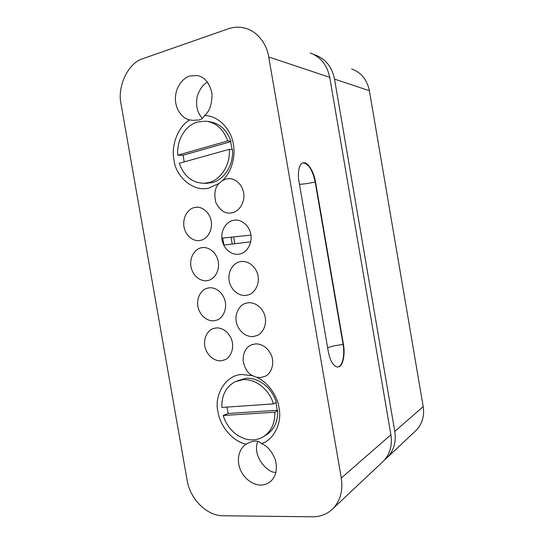 <?xml version="1.0" encoding="UTF-8"?>
<svg xmlns="http://www.w3.org/2000/svg" width="544" height="544" viewBox="0 0 544 544"><rect width="100%" height="100%" fill="white"/><g stroke="black" fill="none" stroke-linecap="round" stroke-linejoin="round"><path stroke-width="0.82" d="M351.621 68.945C361.202 72.461 367.125 79.723 369.383 90.719L423.198 406.626C424.558 415.908 422.334 423.688 416.527 429.971L414.977 431.426M143.106 58.589L228.065 28.88C233.893 26.758 239.992 26.642 246.371 28.54C257.985 32.11 266.852 44.329 268.736 56.984L341.299 478.054C343.135 490.382 340.449 500.487 333.234 508.354C327.604 513.998 320.695 516.814 312.508 516.8L223.094 515.766C206.842 515.896 190.087 499.052 187.136 480.393L121.067 104.122C116.953 86.571 128.268 62.54 143.106 58.589M314.16 54.672L315.058 54.944C325.509 58.779 331.996 66.837 334.526 79.104L394.781 431.412C396.304 441.748 393.904 450.35 387.58 457.212L384.683 459.775M381.929 462.529L383.636 460.924C390.028 453.988 392.448 445.278 390.905 434.792L329.739 77.336L268.736 56.984M207.59 82.226C203.259 84.136 199.798 88.883 197.207 96.458C195.514 105.373 197.234 112.676 202.375 118.381M223.951 245.058L222.734 238.068M204.388 115.627C217.376 115.131 231.241 128.629 233.369 144.337C235.872 157.148 231.146 172.618 222.503 180.52L226.188 179.01L228.67 178.677C233.594 177.834 243.304 183.675 243.902 195.187C244.004 206.543 236.368 212.214 232.05 212.786L230.853 212.976C225.073 213.874 220.096 210.453 215.907 202.708C213.84 194.092 214.887 187.66 219.048 183.41L209.216 187.938C193.467 192.63 175.522 176.46 173.998 159.956C170.911 145.316 178.072 126.616 189.7 119.898C183.838 118.966 175.562 111.343 175.379 98.709C175.522 86.061 183.818 77.534 189.74 76.044L197.295 75.534C204.911 77.064 209.821 83.218 212.044 94.003C212.004 104.448 209.454 111.656 204.388 115.627C203.599 117.688 201.899 119.129 199.288 119.959L192.542 120.34L189.7 119.898M246.201 444.237C233.043 441.619 220.014 426.435 217.981 411.774C213.846 395.882 225.264 375.081 241.686 374.51L252.464 375.673C247.751 373.361 244.623 368.329 243.086 360.57C243.188 352.492 245.915 347.29 251.267 344.964L254.837 344.005C258.849 343.38 266.669 345.42 271.109 354.627C275.325 364.065 270.538 374.122 265.39 376.149L260.664 377.543L256.686 377.291C267.471 381.976 277.107 394.971 279.038 407.735C282.282 423.089 273.775 440.021 261.419 443.618C266.988 445.584 271.619 450.888 275.312 459.53C277.692 469.411 275.998 476.816 270.225 481.746C267.111 484.017 264.01 485.112 260.923 485.024C254.973 485.452 244.582 480.386 240.054 468.955C235.776 457.409 240.632 447.454 245.698 444.564L246.201 444.237C249.336 442.306 252.321 441.238 255.156 441.041C257.883 440.994 259.971 441.857 261.419 443.618M240.536 261.65C244.814 260.501 254.17 263.167 257.659 274.156C260.692 285.464 252.994 294.107 248.288 294.868L246.384 295.304C241.903 296.473 232.064 293.019 229.262 281.459C227.127 269.647 235.178 262.276 239.89 261.78L240.536 261.65M233.369 220.368L234.287 220.211C238.816 219.035 248.928 223.088 250.954 234.981C252.28 246.847 244.134 253.565 239.584 254.007L239.224 254.082C234.688 255.456 224.536 251.974 222.034 239.992C220.34 227.868 228.65 220.782 233.369 220.368M247.697 302.865C251.824 302.008 260.318 304.259 264.398 314.289C268.11 324.618 262.024 334.111 256.897 335.573L253.531 336.464C249.213 337.328 240.196 334.336 236.728 323.728C233.634 312.861 240.747 304.293 245.534 303.368L247.697 302.865M215.614 328.039C219.504 327.318 227.399 329.514 231.431 339.102C235.13 348.956 229.745 358.285 224.815 359.802L221.313 360.733C217.26 361.461 208.923 358.612 205.401 348.541C202.218 338.212 208.474 329.691 213.139 328.644L215.614 328.039M194.596 207.536L196.051 207.305C200.416 206.23 210.161 211.045 211.453 222.612C212.146 234.056 204.558 239.986 200.321 240.394L199.968 240.455C195.643 241.726 186.048 238.048 183.899 226.426C182.464 214.758 190.182 207.998 194.596 207.536M201.613 247.772L201.722 247.751C205.877 246.52 215.247 249.546 218.137 260.807C220.415 272.388 212.731 279.847 208.304 280.371L207.332 280.575C203.021 281.826 193.344 278.263 190.91 266.594C189.237 254.803 197.125 248.084 201.613 247.772M208.617 287.939C212.629 286.953 221.258 289.496 224.815 299.894C227.977 310.597 221.218 319.226 216.6 320.151L214.329 320.688C210.147 321.674 201.103 318.444 198.111 307.571C195.622 296.412 202.96 288.782 207.407 288.198L208.617 287.939M310.148 52.986C320.64 56.862 327.168 64.981 329.739 77.336M339.245 366.622L337.287 367.03C333.098 365.84 330.086 360.652 328.263 351.458L299.01 181.533C297.221 172.679 299.363 163.152 303.164 162.874L304.191 162.799C308.298 162.52 314.194 172.666 315.513 181.954L343.42 344.352C345.256 353.457 343.142 365.214 339.245 366.622M234.818 243.746L233.634 236.919M257.87 441.334C251.586 456.083 268.158 473.688 275.971 472.314M231.023 237.191L232.22 244.059M219.048 183.41L222.503 180.52M256.686 377.291L252.464 375.673M226.916 407.116L228.181 413.46L223.23 415.48C227.154 429.563 240.414 440.599 253.055 439.844C257.122 439.647 260.834 438.43 264.187 436.186C271.531 430.848 275.074 422.858 274.822 412.223L277.705 410.611C277.95 421.172 274.421 429.107 267.118 434.418L265.2 435.574M277.705 410.611L277.263 410.298L275.971 402.512M236.912 381.004L245.657 378.366C258.121 376.965 272.156 387.75 276.27 402.349L273.38 403.9L221.83 407.463C221.53 395.563 225.848 387.049 234.79 381.936L242.597 379.719C255.116 378.325 269.232 389.198 273.38 403.9M229.269 149.321L179.262 163.288C183.926 176.283 192.222 182.94 204.156 183.274L208.699 182.594C221.02 179.704 230.534 164.669 229.269 149.321L232.499 149.627C233.777 165.036 224.067 180.098 211.63 182.75L204.986 183.287M232.152 149.593L230.622 141.705L230.942 141.304L227.698 140.937L177.745 155.217L183.076 155.237L184.192 161.908M208.148 121.516L209.093 121.659C219.497 123.121 226.773 129.669 230.942 141.304M277.263 410.298L228.181 413.46M274.822 412.223L223.23 415.48M183.076 155.237L230.622 141.705M177.745 155.217C176.467 140.536 185.096 125.576 197.336 122.033L205.734 121.156C216.179 122.624 223.502 129.214 227.698 140.937M369.383 90.719L334.526 79.104M423.198 406.626L394.781 431.412M390.905 434.792L341.299 478.054M302.926 162.928C308.428 163.452 312.514 169.816 315.18 182.029L343.08 344.386C345.046 355.137 342.455 366.622 337.722 367.044M315.513 181.954L315.18 182.029C308.598 183.416 303.368 184.171 299.479 184.294M343.42 344.352L334.036 345.841L327.61 347.677M333.234 508.354L383.636 460.924M387.58 457.212L416.527 429.971M198.873 75.922L197.295 75.534M197.39 207.257L196.051 207.305M250.974 235.096L221.802 238.163M250.743 241.815L223.652 245.092M203.075 247.588L201.722 247.751M208.726 287.926L207.407 288.198M241.454 261.521L239.89 261.78M235.872 220.102L234.287 220.211M230.214 178.718L228.67 178.677M247.03 302.974L245.534 303.375M214.39 328.263L213.139 328.644M252.661 344.454L251.267 344.964M247.336 443.584L245.698 444.564M264.187 436.186L267.118 434.418M204.156 183.274L207.495 183.328"/></g></svg>
